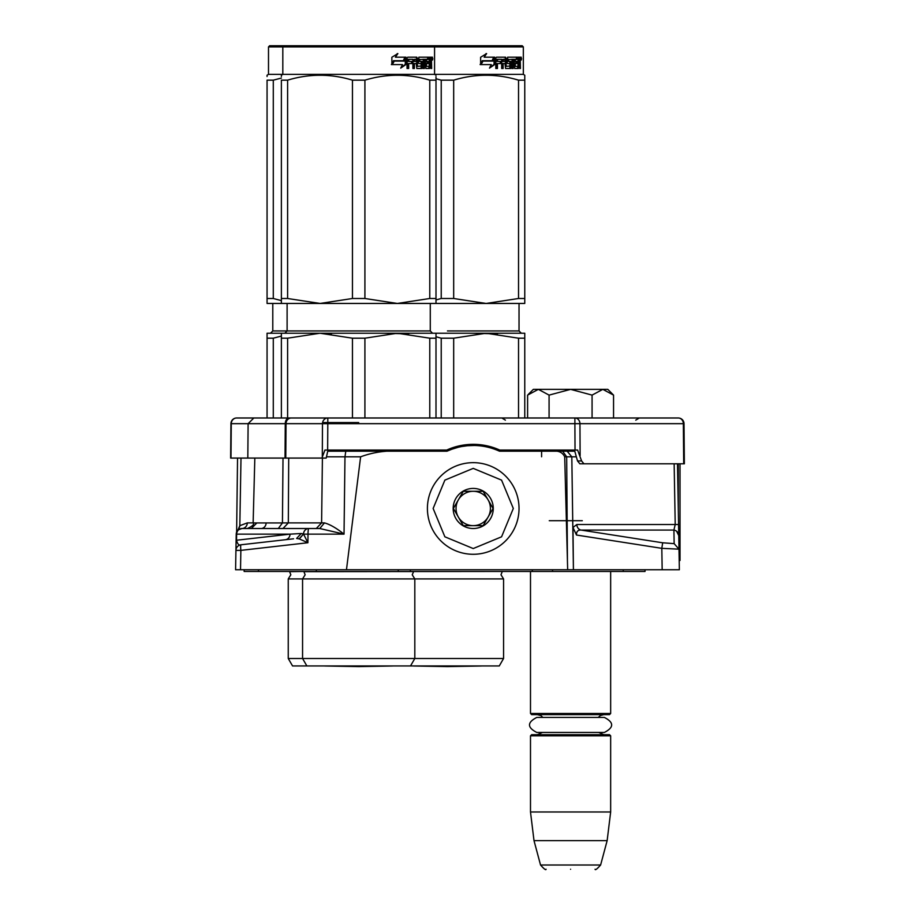 <?xml version="1.0" encoding="UTF-8"?>
<svg xmlns="http://www.w3.org/2000/svg" width="915" height="915" viewBox="0 0 915 915"><rect width="100%" height="100%" fill="white"/><g stroke="black" fill="none" stroke-linecap="round" stroke-linejoin="round"><path stroke-width="1.37" d="M512.96 450.054L512.938 451.198M515.339 451.095L515.694 450.054M544.105 450.054L545.191 451.198M410.355 569.748L410.366 571.463L623.218 571.463L623.241 569.748M410.366 571.463L244.156 571.463L244.122 569.748M645.052 569.748L645.029 571.463L623.218 571.463M552.546 569.748L552.534 571.463L532.29 571.463L532.301 569.748M680.017 463.802L680.017 560.483L679.193 560.483L679.353 569.748L235.59 569.748L235.933 550.373L235.59 569.748M549.881 451.198L552.66 451.198C558.539 450.512 562.553 452.387 564.704 456.825L571.818 456.825L573.419 569.748L572.984 527.463L576.496 535.035L661.808 548.337L678.999 549.172L678.77 536.247M576.496 535.035C576.37 531.604 577.868 529.945 581.002 530.06L662.677 542.789L674.149 543.636L678.999 549.172L679.353 569.748M677.5 463.802L678.758 535.675L678.564 524.524L675.213 524.524L673.909 530.06A5.73 5.707 -1 0 1 678.758 535.595L676.608 531.238M564.704 456.825L567.666 569.748M576.359 456.825L571.818 456.825L567.163 451.198L499.464 451.198A62.998 62.998 0 0 0 446.978 451.198L401.765 451.198C387.022 450.214 373.309 452.09 360.624 456.825L346.465 569.748M293.566 538.798L241.011 544.78C239.055 545.729 237.557 544.219 236.528 540.239L237.545 458.072M236.219 534.051L236.116 540.182M236.104 540.342L235.933 550.384L240.862 550.373L307.909 542.732L303.574 534.131L344.029 534.143C336.4 528.092 329.88 524.341 324.482 522.9L321.6 522.888L322.412 458.072M674.149 543.636L673.909 530.06L675.213 524.524L674.149 463.802M572.984 527.463L576.827 524.524L675.213 524.524M673.909 530.06L581.002 530.06A5.73 5.055 90 0 1 576.827 524.524M327.73 451.198L446.978 451.198L449.208 449.071L452.067 449.139L447 451.187L439.017 451.198M552.66 451.198L574.792 451.198M541.6 456.779L541.6 451.198L544.448 451.198M545.866 451.198L547.399 451.198M500.711 451.198L499.762 451.198M478.934 444.587L478.934 445.731A83.391 72.228 -90 0 1 481.816 446.062A62.998 62.998 0 0 0 467.485 445.731L461.766 446.52L461.766 445.365M467.485 444.587L467.485 445.731L474.347 445.479M463.813 446.177L464.774 446.04M447.378 451.026L449.677 450.043M451.61 449.299L458.015 447.344M326.483 456.814L360.624 456.825M241.537 528.527A5.73 5.73 0 0 0 241.137 528.573A5.73 5.73 89.8 0 1 241.937 528.515L238.186 529.911L241.937 528.515L319.747 528.515L344.029 534.143L344.978 456.825L345.779 451.198M308.812 528.515A5.73 0.801 90 0 0 308.012 534.143L307.909 542.732L299.285 538.912L303.506 534.051A5.73 5.307 90 0 1 308.812 528.515M285.377 539.724A5.73 5.307 83.5 0 0 290.032 534.143L301.241 533.502L296.62 538.443L299.285 538.912M240.645 544.837A5.73 5.73 0 0 0 240.279 544.917A5.73 5.73 83.5 0 1 241.011 544.78A5.73 0.778 83.5 0 0 240.862 550.373L240.519 569.748M240.279 544.917A5.73 5.73 83.5 0 0 235.933 550.373A5.73 5.73 0 0 1 240.279 544.917M241.137 528.573A5.73 5.73 89.8 0 0 236.219 534.143L239.822 525.69L247.325 522.888L253.135 522.888M237.648 530.448A5.73 5.73 0 0 0 236.219 534.143L237.637 530.46A5.73 5.73 0 0 0 237.568 530.54L237.774 530.311M236.23 533.88L237.214 531.009A5.73 5.73 0 0 0 236.951 531.443M237.282 530.906L236.585 532.21M236.482 532.507L236.253 533.548M237.5 530.62L239.81 528.927M330.887 451.198L331.665 450.054M484.675 446.52L484.675 445.365M517.901 451.198L510.124 451.198M508.214 451.198L507.596 451.198M506.109 451.198L500.825 451.198M517.352 450.054L514.63 451.198L517.318 451.198M527.955 451.198L534.543 451.198L536.293 450.054M461.766 445.88L461.034 445.502M458.735 445.982L461.149 446.646L459.273 447.035M458.346 446.074L449.174 449.013M288.705 458.072L288.317 522.888L321.6 522.888L316.293 528.515L319.747 528.515L324.482 522.9M299.136 538.844L303.506 534.051L301.241 533.502M238.46 529.682L240.062 525.485M243.573 528.515L244.351 528.515M247.325 522.888A5.73 5.376 90 0 1 241.937 528.515A5.73 5.307 90 0 0 236.63 534.143L236.528 540.239L290.032 534.143L236.219 534.143M254.828 458.072L253.135 522.934L266.128 522.934A5.73 5.021 90 0 1 261.118 528.515L261.072 528.515M270.085 528.515L252.757 528.515M429.833 450.054L428.117 451.198M444.404 451.198L442.483 450.054M340.3 450.054L341.57 451.198M283.01 458.072L282.438 522.934L288.317 522.888L282.998 528.515M391.46 451.198L391.46 450.054M251.328 528.515L256.852 522.934M407.93 451.198L407.93 450.054M538.58 451.198L539.678 450.054M464.9 446.028L464.031 446.143M613.553 417.983L613.553 395.108L607.8 389.355L538.34 389.355L527.6 395.108L527.6 417.983M528.447 394.262L533.354 389.355L538.34 389.355L549.08 395.108L570.583 389.355L592.074 395.108L592.074 417.983M549.08 417.983L549.08 395.108M613.553 395.108L602.813 389.355L592.074 395.108M427.408 508.466A45.819 45.819 0 0 0 473.227 554.284A45.819 45.819 0 0 0 519.034 508.466A45.819 45.819 0 0 0 473.227 462.658A45.819 45.819 0 0 0 427.408 508.466A45.819 45.819 0 0 0 473.227 554.284A45.819 45.819 0 0 0 519.034 508.466A45.819 45.819 0 0 0 473.227 462.658A45.819 45.819 0 0 0 427.408 508.466M433.138 508.466L444.873 536.808L473.227 548.554L501.569 536.808L513.315 508.466L501.569 480.123L473.227 468.377L444.873 480.123L433.138 508.466M453.177 508.466A20.038 20.038 0 0 0 473.227 528.515A20.038 20.038 0 0 0 493.265 508.466A20.038 20.038 0 0 0 473.227 488.427A20.038 20.038 0 0 0 453.177 508.466M453.382 508.466L463.299 525.645L483.143 525.645L493.059 508.466L483.143 491.286L463.299 491.286L453.382 508.466M488.107 517.055A17.179 17.179 0 0 0 473.227 491.286A17.179 17.179 0 0 0 458.346 517.055A17.179 17.179 0 0 0 490.406 508.466A17.179 17.179 0 0 0 473.227 491.286M458.346 517.055A17.179 17.179 0 0 1 458.346 499.876M570.583 869.25C602.184 869.25 602.184 869.25 570.583 869.25C538.969 869.25 538.969 869.25 570.583 869.25C602.184 869.25 602.184 869.25 570.583 869.25C538.969 869.25 538.969 869.25 570.583 869.25M609.516 714.626L531.638 714.626L530.494 713.483L610.66 713.483L609.516 714.626L610.66 713.483L610.66 571.463M530.494 735.82L531.638 734.676L609.516 734.676L610.66 735.82L610.66 811.982L530.494 811.982L530.494 735.82L610.66 735.82M607.148 840.622L600.617 865.007C597.06 869.01 595.219 870.428 595.082 869.25C595.219 870.428 597.06 869.01 600.617 865.007L540.536 865.007L534.005 840.622L607.148 840.622L610.66 811.982M358.691 422.57L322.595 422.57M358.691 417.983L236.665 417.983A5.73 5.73 0 0 0 236.253 417.995A5.73 5.73 30.7 0 1 236.665 417.983A5.73 5.376 -90 0 0 231.278 423.668L230.935 423.668A5.73 5.73 0 0 1 236.253 417.995A5.73 5.73 0 0 0 235.853 418.041A5.73 5.73 30.7 0 0 235.452 418.121A5.73 5.73 0 0 0 230.935 423.668L230.637 458.072L321.908 458.072L324.951 450.054L446.737 450.054A64.141 64.13 180 0 1 499.716 450.054L577.639 450.054L581.585 460.931L583.93 463.802L684.363 463.802L684.02 423.668A5.73 5.73 -30.6 0 0 679.502 418.121A5.73 5.73 0 0 0 679.102 418.041A5.73 5.73 -30.6 0 0 678.69 417.995A5.73 5.73 0 0 0 678.289 417.983L291.336 417.983A5.73 5.307 -90 0 0 286.029 423.668L285.274 423.668A5.73 3.797 -90 0 1 289.083 417.983L289.563 417.983M291.21 417.983L289.62 417.983M269.925 417.983L259.734 417.983M570.583 417.983L574.894 417.983L574.894 423.668L327.799 423.668L327.799 417.983A5.73 5.307 -90 0 0 322.492 423.668L286.029 423.668L285.777 458.072M583.93 463.802L579.858 463.802L577.502 460.931L574.471 450.054M327.993 450.054L326.197 458.072L321.908 458.072M682.601 419.939A5.73 5.73 0 0 1 684.02 423.668L683.345 423.668A5.73 5.055 -90 0 0 678.289 417.983A5.73 5.73 -30.6 0 1 678.69 417.995A5.73 5.73 0 0 1 679.102 418.041A5.73 5.73 -30.6 0 1 679.502 418.121A5.73 5.73 0 0 1 679.891 418.212M683.699 463.802L683.345 423.668L579.95 423.668A5.73 5.055 -90 0 0 574.894 417.983M230.935 423.668L230.637 458.072M603.797 734.676L598.719 732.435L604.392 732.435L536.762 732.435C527.086 727.436 527.086 722.438 536.762 717.44L542.904 717.44L540.811 715.564L537.368 714.626L540.811 715.564L542.904 717.44M536.762 732.435C527.086 727.436 527.086 722.438 536.762 717.44L604.392 717.44L598.25 717.44L600.343 715.564L603.797 714.626L600.389 715.53L598.25 717.44M410.515 665.948L292.548 665.948L288.248 658.503L503.57 658.503L499.281 665.948L410.515 665.948L414.815 658.503L414.815 578.909L302.568 578.909L305.141 574.792L303.917 571.669L502.426 571.463M379.496 333.232L320.033 333.232L397.35 333.232L364.913 338.195L352.458 338.195L320.033 333.232L331.413 333.884M429.776 338.195L397.35 333.232L435.998 333.232L435.998 338.195L429.776 338.195L429.776 417.983M435.998 338.195L435.998 417.983M352.458 338.195L352.458 417.983M364.913 338.195L364.913 417.983M281.374 333.232L281.374 338.195L287.607 338.195L320.033 333.232L267.066 333.232L267.066 417.983M287.607 338.195L287.607 417.983M281.374 338.195L281.374 417.983M383.957 333.232L408.719 333.884M281.374 76.494L281.374 75.213L282.815 74.378L523.334 74.378L524.764 75.213L524.764 76.494M281.385 78.061L273.288 80.165L267.066 80.165C267.066 73.623 267.066 73.623 267.066 80.165L267.066 303.448L281.374 303.448L281.374 80.165C281.385 73.623 281.385 73.623 281.374 80.165L287.607 80.165C309.224 73.623 330.841 73.623 352.458 80.165L364.913 80.165L364.913 298.496L397.282 303.448L320.101 303.448L352.458 298.496L364.913 298.496M281.374 298.496L287.607 298.496L320.101 303.448M281.374 303.448L319.964 303.448M435.998 299.926L441.224 298.496L453.68 298.496L486.048 303.448L435.998 303.448L435.998 298.496L435.998 303.448L397.407 303.448L429.776 298.496L435.998 298.496L435.998 80.165C435.998 73.623 435.998 73.623 435.998 80.165L435.998 76.608M287.607 80.165L287.607 298.496M352.458 80.165L352.458 298.496M364.913 80.165C386.53 73.623 408.147 73.623 429.776 80.165L429.776 298.496M429.776 80.165L435.998 80.165M401.056 67.481L405.288 64.473L405.288 58.743M391.814 64.588L393.827 61.099M405.997 64.473L400.724 68.133L402.474 64.588L392.318 64.588L394.262 61.099L404.178 61.099L405.997 57.199L405.997 64.473L405.288 64.473M393.507 60.699L391.368 64.588M395.383 57.199L397.865 53.596L391.86 57.256L391.86 64.588L394.045 60.699L403.995 60.699L405.631 57.199L395.383 57.199L397.27 53.596M403.309 60.699L404.922 57.199M426.665 66.372L429.192 66.372L429.318 57.199L431.4 57.199L431.674 68.488L431.011 68.488L430.713 63.558L429.318 63.558M429.97 63.558L429.97 67.596L428.895 67.596L428.895 66.372M423.405 59.326L423.302 68.488L424.4 68.488L424.4 59.326L423.405 59.326L425.452 59.326L425.875 68.488L429.638 68.488L429.97 67.596M418.933 59.326L419.859 59.326L418.738 59.669L419.653 59.669L419.859 61.442L418.933 61.442L418.738 59.669M419.653 59.669L423.302 59.326L423.302 68.488M419.859 61.442L422.09 61.442L422.581 62.334L422.09 68.488L416.817 68.488L416.245 63.558L413.534 63.558L413.534 68.488L412.905 68.488L414.369 68.488L414.369 63.558M407.93 61.442L408.182 59.326L408.936 59.326L408.673 61.442L407.93 61.442L412.299 61.442L412.299 63.558L407.93 63.558L407.93 68.488M408.673 63.558L408.673 68.488L407.038 68.488L407.038 58.091L407.735 57.199L416.817 57.199L416.714 66.372L421.369 66.029L421.175 63.558L418.876 63.558L418.338 62.678L418.876 57.199L428.643 57.199L428.254 59.326M417.377 58.091L417.377 66.029L416.497 66.029M425.635 59.326L426.665 59.326L425.635 59.326L425.486 61.442L426.504 61.442L425.486 61.442M426.504 66.029L426.504 63.558L425.486 63.558L428.22 63.558L428.22 61.442L426.504 61.442L426.504 59.669L428.643 59.326L428.643 57.199M414.609 59.326L416.016 59.326L416.245 61.442L414.369 61.442L414.609 59.326L413.534 59.669L413.534 61.442L414.369 61.442L413.534 61.442M429.318 61.442L429.97 61.442L429.97 59.326L429.318 59.326M429.97 59.326L431.011 59.669L431.011 61.442L429.97 61.442M425.486 66.029L425.486 63.558M427.168 63.558L427.168 61.442M427.591 59.326L427.591 57.199M415.936 57.199L416.497 58.091M411.498 63.558L411.498 61.442M412.093 63.558L412.093 61.442M421.129 61.442L421.129 68.488M422.33 68.373L422.33 61.545M428.895 67.596L428.563 68.488M430.576 61.271L430.576 63.901M430.576 59.326L430.302 57.199M432.829 58.64L432.475 60.07L432.086 58.64L432.475 57.199L432.326 58.64M432.475 60.07L431.365 60.07L430.976 58.64L431.365 57.199L432.475 57.199M412.905 68.488L412.905 59.326L408.936 59.326M435.998 75.213L434.568 74.378L434.568 46.894L433.424 45.75L447.458 45.75L269.639 45.75L268.495 46.894L523.334 46.894L523.334 74.378M407.93 61.214L408.673 61.214M413.534 61.214L414.323 59.326M432.2 59.635L432.212 57.622M412.093 61.763L411.498 61.763M392.695 665.948A11.449 11.449 0 0 1 392.672 665.994L358.691 666.589L324.711 665.994L392.672 665.994M324.676 665.948A11.449 11.449 0 0 0 324.711 665.994L351.532 666.463M503.57 658.503L503.57 578.909L414.815 578.909L412.23 574.792L413.66 571.463M435.998 333.232L524.764 333.232L524.764 338.195L518.531 338.195L518.531 417.983M524.764 338.195L524.764 417.983M518.531 338.195L486.105 333.232L453.68 338.195L441.224 338.195L441.224 417.983M453.68 338.195L453.68 417.983M441.224 338.195L435.998 336.754M486.105 333.232L472.723 333.232L497.486 333.884M447.458 333.232L424.183 333.232L447.458 333.232M435.998 78.747L441.224 80.165L453.68 80.165L453.68 298.496M524.764 303.448L524.764 298.496L524.764 303.448L486.174 303.448L518.531 298.496L524.764 298.496L524.764 80.165C524.764 73.623 524.764 73.623 524.764 80.165L524.764 76.608L524.764 80.165L518.531 80.165L518.531 298.496M441.224 80.165L441.224 298.496M453.68 80.165C475.297 73.623 496.914 73.623 518.531 80.165M489.822 67.481L494.054 64.473L494.054 58.743M480.569 64.588L482.582 61.099M494.763 64.473L489.491 68.133L491.241 64.588L481.084 64.588L483.029 61.099L492.945 61.099L494.763 57.199L494.763 64.473L494.054 64.473M482.274 60.699L480.123 64.588M484.149 57.199L486.62 53.596L480.627 57.256L480.627 64.588L482.811 60.699L492.75 60.699L494.397 57.199L484.149 57.199L486.037 53.596M492.076 60.699L493.688 57.199M515.431 66.372L517.959 66.372L518.084 57.199L520.166 57.199L520.441 68.488L519.777 68.488L519.48 63.558L518.084 63.558M518.736 63.558L518.736 67.596L517.661 67.596L517.661 66.372M512.171 59.326L512.068 68.488L513.166 68.488L513.166 59.326L512.171 59.326L514.219 59.326L514.642 68.488L518.405 68.488L518.736 67.596M507.699 59.326L508.626 59.326L507.493 59.669L508.42 59.669L508.626 61.442L507.699 61.442L507.493 59.669M508.42 59.669L512.068 59.326L512.068 68.488M508.626 61.442L510.856 61.442L511.348 62.334L510.856 68.488L505.583 68.488L505 63.558L502.301 63.558L502.301 68.488L501.672 68.488L503.136 68.488L503.136 63.558M496.685 61.442L496.948 59.326L497.703 59.326L497.44 61.442L496.685 61.442L501.065 61.442L501.065 63.558L496.685 63.558L496.685 68.488M497.44 63.558L497.44 68.488L495.804 68.488L495.804 58.091L496.502 57.199L505.583 57.199L505.469 66.372L510.135 66.029L509.941 63.558L507.642 63.558L507.093 62.678L507.642 57.199L517.41 57.199L517.021 59.326M506.144 58.091L506.144 66.029L505.263 66.029M514.402 59.326L515.431 59.326L514.402 59.326L514.253 61.442L515.271 61.442L514.253 61.442M515.271 66.029L515.271 63.558L514.253 63.558L516.986 63.558L516.986 61.442L515.271 61.442L515.271 59.669L517.41 59.326L517.41 57.199M503.364 59.326L504.783 59.326L505 61.442L503.136 61.442L503.364 59.326L502.301 59.669L502.301 61.442L503.136 61.442L502.301 61.442M518.084 61.442L518.736 61.442L518.736 59.326L518.084 59.326M518.736 59.326L519.777 59.669L519.777 61.442L518.736 61.442M514.253 66.029L514.253 63.558M515.934 63.558L515.934 61.442M516.357 59.326L516.357 57.199M504.703 57.199L505.263 58.091M500.253 63.558L500.253 61.442M500.86 63.558L500.86 61.442M509.895 61.442L509.895 68.488M511.085 68.373L511.085 61.545M517.661 67.596L517.33 68.488M519.331 61.271L519.331 63.901M519.331 59.326L519.068 57.199M521.596 58.64L521.241 60.07L520.852 58.64L521.241 57.199L521.081 58.64M521.241 60.07L520.12 60.07L519.743 58.64L520.12 57.199L521.241 57.199M501.672 68.488L501.672 59.326L497.703 59.326M447.458 45.75L522.191 45.75L523.334 46.894M496.685 61.214L497.44 61.214M502.301 61.214L503.09 59.326M520.967 59.635L520.967 57.622M500.86 61.763L500.253 61.763M481.462 665.948A11.449 11.449 0 0 1 481.439 665.994L447.458 666.589L413.466 665.994L481.439 665.994M288.248 658.503L288.248 578.909L302.568 578.909L302.568 658.503L306.868 665.948M281.374 336.079L273.288 338.195L267.066 338.195M273.288 338.195L273.288 417.983M288.248 578.909L290.833 574.792L289.598 571.669L303.711 571.463M267.066 76.494L267.066 75.213L268.495 74.378L282.815 74.378L282.815 46.894L283.959 45.75M267.066 298.496L273.288 298.496L281.374 300.612M273.288 80.165L273.288 298.496M344.372 45.75L329.114 45.75M678.289 463.802L678.289 508.946M265.853 522.934L254.279 522.934M549.263 520.704L582.295 520.704M398.254 569.748L398.265 571.463M316.338 571.463L316.327 569.748M662.677 542.789L661.808 548.337L662.174 569.748M567.426 559.728L566.682 456.825L562.634 451.198M241 458.072L239.822 525.69M266.128 522.934L282.438 522.934L278.309 528.515M495.644 448.373L495.656 449.608M285.022 458.072L285.274 423.668L231.278 423.668L230.98 458.072M581.585 460.931L577.502 460.931M327.639 450.054L327.799 423.668L322.492 423.668L322.297 456.356M580.121 455.67L579.95 423.668L574.894 423.668L575.032 450.054M430.279 303.448L430.279 330.944L272.784 330.944L272.784 303.448M419.653 61.099L418.738 61.099M431.674 58.64L430.976 58.64M519.034 303.448L519.034 330.944L447.458 330.944M508.42 61.099L507.493 61.099M520.441 58.64L519.743 58.64M258.476 571.463L258.442 569.748M678.77 536.373L678.758 535.584M236.093 541.245L236.081 542.046M236.059 543.041L236.047 543.796M236.036 544.7L236.024 545.397M236.013 545.763L236.001 546.358M236.001 546.724L235.99 547.296M236.116 540.239L235.933 550.384M433.664 451.198L429.581 451.198M348.878 451.198L348.192 451.198M345.31 451.198L344.715 451.198M343.754 451.198L343.171 451.198M458.884 446.062L461.846 446.509M449.54 450.1L447.103 451.141M241.949 528.515L241.297 528.55M238.392 529.739L239.524 529.053M239.593 529.019L240.405 528.721M253.135 522.934C254.542 524.261 252.632 526.114 247.405 528.515M514.619 451.198L515.9 450.969M540.536 865.007C544.093 869.01 545.935 870.428 546.072 869.25C545.935 870.428 544.093 869.01 540.536 865.007L534.005 840.622L530.494 811.982M530.494 571.463L530.494 713.483L531.638 714.626M542.435 732.435L537.368 734.676M635.742 420.145L639.299 417.983M505.412 420.145L501.855 417.983M247.816 458.072L248.114 423.668L253.844 417.983M235.052 418.212A5.73 5.73 0 0 0 232.113 420.237M604.392 732.435C614.068 727.436 614.068 722.438 604.392 717.44C614.068 722.438 614.068 727.436 604.392 732.435M284.817 333.232L287.104 330.944L287.104 303.448M430.279 330.944L432.566 333.232M503.57 578.909L500.997 574.792L502.221 571.669M519.034 330.944L521.333 333.232L519.034 330.944M272.784 330.944L270.497 333.232M268.495 46.894L268.495 74.378"/></g></svg>
